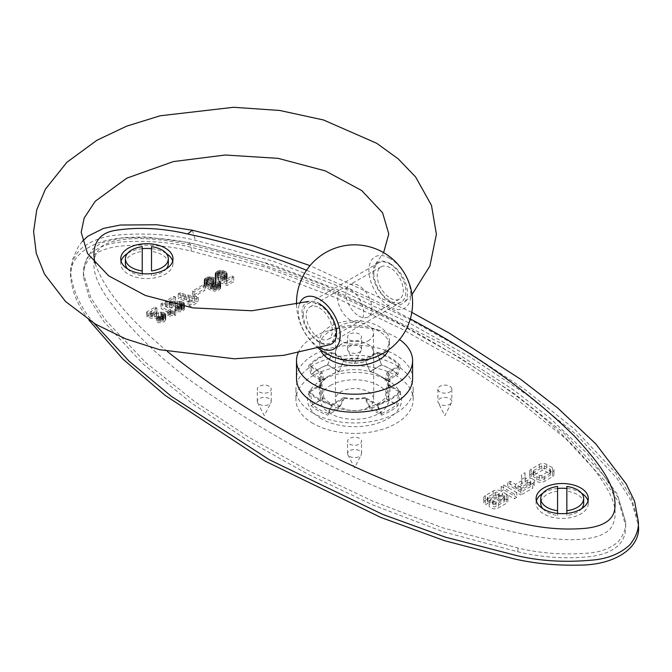 <?xml version="1.0" encoding="UTF-8"?>
<svg xmlns="http://www.w3.org/2000/svg" width="672" height="672" viewBox="0 0 672 672"><rect width="100%" height="100%" fill="white"/><g stroke="black" fill="none" stroke-linecap="round" stroke-linejoin="round"><path stroke-width="0.5" stroke-dasharray="3.36 2.52" d="M88.897 320.04C78.17 306.415 72.097 292.127 70.678 277.183C68.023 256.158 92.803 237.476 130.628 237.745C153.157 237.25 174.745 239.366 195.409 244.104L272.748 264.852L343.879 292.018L409.828 323.257L470.946 357.596L526.907 394.766L576.618 434.784L616.829 478.195L631.579 501.346L638.4 525.689M308.624 391.6A51.08 29.492 0 0 0 332.212 405.216L344.266 398.261L339.108 408.467L327.592 415.12A51.08 29.492 0 0 1 311.178 405.644L308.624 391.6L320.678 384.644A35.406 20.437 180 0 1 319.15 378.697A35.406 20.437 180 0 1 320.678 372.758L322.694 381.158A35.406 20.437 180 0 1 329.524 375.623A35.406 20.437 180 0 1 339.108 371.683L344.266 359.142L332.212 352.178A51.08 29.492 0 0 0 308.624 365.803L320.678 372.758M344.266 359.142A35.406 20.437 180 0 1 364.846 359.142L369.995 371.683A35.406 20.437 180 0 1 379.588 375.623L379.588 375.623A35.406 20.437 180 0 1 386.417 381.158L388.433 372.758L400.487 365.803A51.08 29.492 0 0 0 376.9 352.178L364.846 359.142M388.433 372.758A35.406 20.437 180 0 1 389.962 378.697A35.406 20.437 180 0 1 388.433 384.644L386.417 398.992A35.406 20.437 180 0 1 369.995 408.467L381.52 415.12A51.08 29.492 0 0 0 397.933 405.644L386.417 398.992A35.406 20.437 180 0 0 389.962 390.071A35.406 20.437 180 0 0 386.417 381.158L397.933 374.506L400.487 365.803M320.678 384.644L322.694 398.992A35.406 20.437 180 0 0 329.524 404.527A35.406 20.437 180 0 0 339.108 408.467A35.406 20.437 180 0 0 369.995 408.467L364.846 398.261L376.9 405.216A51.08 29.492 0 0 0 400.487 391.6L388.433 384.644M364.846 398.261A35.406 20.437 180 0 1 344.266 398.261M191.184 251.059L266.398 271.253L336.235 297.923L401.31 328.751L461.672 362.662L516.911 399.353L565.832 438.732L605.102 481.11L619.332 503.437L625.632 525.689C626.354 542.262 615.367 552.46 592.654 556.273C568.092 559.247 543.169 557.76 517.894 551.813L442.68 531.619L372.851 504.949L307.768 474.121L247.405 440.21L192.167 403.519L143.245 364.14L103.984 321.762L89.746 299.435L83.446 277.183C82.723 260.61 93.719 250.412 116.424 246.599C140.994 243.625 165.908 245.112 191.184 251.059L191.184 247.271L266.826 267.599L336.185 294.109L400.411 324.492L459.992 357.848L514.643 393.926L563.43 432.768L603.347 474.995L618.248 497.591L625.632 521.9C626.002 528.696 623.473 535.374 618.047 541.934C610.31 548.537 600.23 552.275 587.807 553.148C563.522 555.047 540.515 553.4 518.776 548.201L442.252 527.688L372.893 501.178L308.675 470.795L249.085 437.438L194.435 401.369L145.656 362.519L105.731 320.292L90.829 297.704L83.446 273.395C83.059 266.507 85.655 259.753 91.249 253.134C99.784 246.254 110.628 242.5 123.791 241.87C147.529 240.391 169.999 242.197 191.184 247.271L189.798 242.718L145.648 236.83L122.942 237.586L101.514 242.743L92.476 249.211L85.445 261.08L83.446 273.395L83.446 277.183M313.102 413.062A58.624 33.844 180 0 1 295.932 389.13A58.624 33.844 180 0 1 332.119 357.857A58.624 33.844 180 0 1 396.01 365.19A58.624 33.844 180 0 1 413.179 389.13A58.624 33.844 180 0 1 376.992 420.395A58.624 33.844 180 0 1 313.102 413.062M439.925 391.969A6.964 4.024 180 0 1 437.884 389.13A6.964 4.024 180 0 1 442.184 385.409A6.964 4.024 180 0 1 449.77 386.282A6.964 4.024 180 0 1 451.811 389.13A6.964 4.024 180 0 1 447.51 392.843A6.964 4.024 180 0 1 439.925 391.969M349.633 444.1A6.964 4.024 0 0 0 357.218 444.973A6.964 4.024 0 0 0 361.519 441.252A6.964 4.024 0 0 0 359.478 438.413A6.964 4.024 0 0 0 351.893 437.539A6.964 4.024 0 0 0 347.592 441.252A6.964 4.024 0 0 0 349.633 444.1M349.633 339.839A6.964 4.024 0 0 0 357.218 340.712A6.964 4.024 0 0 0 361.519 337A6.964 4.024 0 0 0 359.478 334.152A6.964 4.024 0 0 0 351.893 333.278A6.964 4.024 0 0 0 347.592 337A6.964 4.024 0 0 0 349.633 339.839M259.342 391.969A6.964 4.024 -0 0 0 266.927 392.843A6.964 4.024 -0 0 0 271.228 389.13A6.964 4.024 -0 0 0 269.186 386.282A6.964 4.024 -0 0 0 261.601 385.409A6.964 4.024 -0 0 0 257.3 389.13A6.964 4.024 -0 0 0 259.342 391.969M205.985 282.878L211.403 285.818L214.687 286.381L218.459 285.718L220.76 283.45L220.265 281.644L219.282 280.888L217.644 281.837L218.299 283.542L216.821 284.777L213.864 284.962L210.092 283.542L213.041 283.349L214.847 282.5L215.998 281.266L215.998 279.56L215.015 278.233L212.386 277.099L207.295 277.192L205.489 278.04L204.179 279.745L204.674 281.551L205.985 282.878L205.985 287.616L211.403 290.556L214.687 291.127L218.459 290.464L220.76 288.187L220.265 286.381L219.282 285.625L217.644 286.574L218.299 288.28L216.821 289.514L213.864 289.699L210.092 288.28L214.032 287.708L216.166 285.533L215.015 282.971L210.252 281.551L206.312 282.307L204.347 284.012L204.347 285.718L205.985 287.616M189.731 302.308L198.265 297.377L196.795 296.528L185.464 294.722L180.214 292.639L178.24 293.773L184.481 296.05L194.653 297.57L188.093 301.358L189.731 302.308L189.731 307.045L188.093 306.096L194.653 302.308L184.481 300.787L178.24 298.519L180.214 297.377L185.464 299.46L196.795 301.266L198.265 302.114L189.731 307.045M224.532 272.924L225.196 274.058L224.532 275.386L218.786 277.192L227.002 280.795L233.73 276.906L232.084 275.957L226.666 279.09L222.566 277.284L225.196 276.713L227.161 275.008L227.002 273.21L226.01 271.883L223.39 270.749L219.45 270.556L216.493 271.69L215.174 273.403L216.325 275.957L218.131 275.108L217.644 273.302L218.954 272.168L222.071 271.883L224.532 272.924L225.028 279.468L223.717 280.602L220.433 280.98L218.786 281.929L227.002 285.533L233.73 281.644L232.084 280.694L226.666 283.828L222.566 282.022L226.01 280.98L227.161 279.754L227.161 278.611L226.01 276.62L221.256 275.201L218.299 275.579L215.838 276.998L215.174 278.704L216.325 280.694L218.131 279.846L217.644 278.04L218.954 276.906L222.071 276.62L224.532 277.662M192.52 291.026L193.998 291.883L205.002 285.533L203.524 284.676L192.52 291.026L192.52 295.764L203.524 289.414L205.002 290.27L193.998 296.621L192.52 295.764M164.615 316.806L165.766 314.63L164.783 313.11L163.136 312.354L150.494 311.69L156.895 307.994L155.257 307.045L146.555 312.068L150.822 313.396L162.313 313.774L163.464 315.008L162.809 315.958L160.507 316.714L158.374 316.05L156.568 317.092L161.171 318.041L164.615 316.806L164.615 321.544L165.766 319.368L164.783 317.848L163.136 317.092L150.494 316.428L156.895 312.732L155.257 311.783L146.555 316.806L150.822 318.133L162.313 318.511L163.304 319.276L163.304 320.225L161.33 321.359L158.374 320.788L156.568 321.829L158.214 322.594L161.171 322.778L164.615 321.544M516.785 492.61L503.647 485.024L501.186 486.444L514.324 494.029L516.785 492.61L516.785 497.347L514.324 498.767L514.324 494.029M552.418 472.038A5.326 3.074 180 0 0 553.98 469.862A5.326 3.074 180 0 0 552.418 467.687L546.815 464.453A5.326 3.074 180 0 0 539.288 464.453L531.224 469.106A5.326 3.074 180 0 0 529.662 471.282A5.326 3.074 180 0 0 531.224 473.458L536.827 476.692A5.326 3.074 180 0 0 544.354 476.692L552.418 472.038L552.418 476.776L544.354 481.429A5.326 3.074 180 0 1 536.827 481.429L531.224 478.195A5.326 3.074 180 0 1 529.662 476.02A5.326 3.074 180 0 1 531.224 473.844L539.288 469.19A5.326 3.074 180 0 1 546.815 469.19L552.418 472.424A5.326 3.074 180 0 1 553.98 474.6A5.326 3.074 180 0 1 552.418 476.776M532.585 483.487A5.51 3.184 180 0 0 534.198 481.236A5.51 3.184 180 0 0 531.082 478.363A5.51 3.184 180 0 0 525.252 478.741L524.992 472.702L521.59 474.667L521.85 480.682L515.55 484.31L510.216 481.236L507.755 482.656L520.892 490.241L532.585 483.487L532.585 488.225L520.892 494.978L520.892 490.241M174.468 311.119L175.778 310.363L162.641 302.778L161.003 303.727L170.528 309.229L167.404 311.027L168.722 311.783L171.671 310.834L174.468 311.119L174.468 315.857L171.671 315.58L168.722 316.52L167.404 315.764L170.528 313.967L161.003 308.465L162.641 307.524L175.778 315.101L174.468 315.857M180.214 301.358L172.494 301.451L169.21 300.888L175.61 297.192L173.972 296.243L165.27 301.266L169.537 302.593L181.028 302.971L182.179 304.206L180.869 305.533L179.222 305.911L177.089 305.248L175.283 306.289L178.567 307.238L181.356 306.953L183.33 306.004L184.481 304.584L184.153 302.879L180.214 301.358L180.214 306.096L170.528 306.004L169.21 305.626L175.61 301.93L173.972 300.98L165.27 306.004L169.537 307.331L181.028 307.709L182.02 308.465L182.02 309.414L180.046 310.556L177.089 309.985L175.283 311.027L176.929 311.783L181.356 311.69L183.33 310.741L184.481 309.322L183.498 307.045L180.214 306.096M500.984 495.566A5.51 3.184 180 0 0 502.597 493.315A5.51 3.184 180 0 0 499.195 490.375A5.51 3.184 180 0 0 493.189 491.064L485.386 495.566A5.51 3.184 180 0 0 483.773 497.818A5.51 3.184 180 0 0 485.386 500.069L487.847 498.649A2.033 1.176 180 0 1 487.259 497.818A2.033 1.176 180 0 1 487.847 496.994L495.65 492.492A2.033 1.176 180 0 1 497.86 492.232A2.033 1.176 180 0 1 499.12 493.315A2.033 1.176 180 0 1 498.523 494.147L490.72 498.649A5.51 3.184 180 0 0 489.107 500.9A5.51 3.184 180 0 0 492.509 503.84A5.51 3.184 180 0 0 498.523 503.152L506.318 498.649A5.51 3.184 180 0 0 507.931 496.398A5.51 3.184 180 0 0 506.318 494.147L503.857 495.566A2.033 1.176 180 0 1 504.454 496.398A2.033 1.176 180 0 1 503.857 497.23L496.062 501.732A2.033 1.176 180 0 1 493.844 501.984A2.033 1.176 180 0 1 492.593 500.9A2.033 1.176 180 0 1 493.189 500.069L500.984 495.566L500.984 500.312L493.189 504.806A2.033 1.176 180 0 0 492.593 505.638A2.033 1.176 180 0 0 493.844 506.722A2.033 1.176 180 0 0 496.062 506.47L503.857 501.967A2.033 1.176 180 0 0 504.454 501.136A2.033 1.176 180 0 0 503.857 500.312L506.318 498.884A5.51 3.184 180 0 1 507.931 501.136A5.51 3.184 180 0 1 506.318 503.387L498.523 507.889A5.51 3.184 180 0 1 492.509 508.578A5.51 3.184 180 0 1 489.107 505.638A5.51 3.184 180 0 1 490.72 503.387L498.523 498.884A2.033 1.176 180 0 0 499.12 498.061A2.033 1.176 180 0 0 497.86 496.978A2.033 1.176 180 0 0 495.65 497.23L487.847 501.732A2.033 1.176 180 0 0 487.259 502.555A2.033 1.176 180 0 0 487.847 503.387L485.386 504.806A5.51 3.184 180 0 1 483.773 502.555A5.51 3.184 180 0 1 485.386 500.312L493.189 495.81A5.51 3.184 180 0 1 499.195 495.113A5.51 3.184 180 0 1 502.597 498.061A5.51 3.184 180 0 1 500.984 500.312M125.395 263.533A21.479 12.398 0 0 1 142.229 251.429L142.229 246.683M127.537 268.934A21.479 12.398 0 0 0 142.229 275.638L142.229 273.63M542.884 508.729A21.479 12.398 0 0 0 557.567 515.432L557.567 486.478M557.567 491.224A21.479 12.398 0 0 0 540.733 503.328M557.567 515.432L557.567 513.425M557.567 488.485A26.116 15.078 0 0 0 542.884 493.181M536.416 500.959A26.116 15.078 0 0 0 536.088 503.328A26.116 15.078 0 0 0 543.74 513.988A26.116 15.078 0 0 0 572.208 517.255A26.116 15.078 0 0 0 588.328 503.328A26.116 15.078 0 0 0 588 500.959M581.54 493.181A26.116 15.078 0 0 0 580.675 492.66A26.116 15.078 0 0 0 566.849 488.485M566.849 515.432L566.849 513.425L566.849 515.432A21.479 12.398 0 0 0 581.54 508.729M583.682 503.328A21.479 12.398 0 0 0 566.849 491.224L566.849 486.478M566.849 491.224L566.849 510.695M142.229 248.69A26.116 15.078 0 0 0 127.537 253.386M121.078 261.164A26.116 15.078 0 0 0 120.75 263.533A26.116 15.078 0 0 0 128.402 274.193A26.116 15.078 0 0 0 156.862 277.46A26.116 15.078 0 0 0 172.99 263.533A26.116 15.078 0 0 0 172.662 261.164M166.194 253.386A26.116 15.078 0 0 0 165.337 252.865A26.116 15.078 0 0 0 151.511 248.69M142.229 251.429L142.229 275.638M151.511 275.638L151.511 273.63L151.511 275.638A21.479 12.398 0 0 0 166.194 268.934M168.344 263.533A21.479 12.398 0 0 0 151.511 251.429L151.511 270.9M151.511 251.429L151.511 246.683M311.178 405.644L322.694 398.992A35.406 20.437 180 0 1 319.15 390.071A35.406 20.437 180 0 1 322.694 381.158L311.178 374.506L308.624 365.803M313.102 423.486A58.624 33.844 180 0 1 295.932 399.554A58.624 33.844 180 0 1 332.119 368.281A58.624 33.844 180 0 1 396.01 375.623A58.624 33.844 180 0 1 413.179 399.554A58.624 33.844 180 0 1 376.992 430.819A58.624 33.844 180 0 1 313.102 423.486M321.308 418.748A47.015 27.14 180 0 1 321.308 380.36A47.015 27.14 180 0 1 387.803 380.36L387.803 380.36A47.015 27.14 180 0 1 387.803 418.748A47.015 27.14 180 0 1 321.308 418.748M397.933 374.506A51.08 29.492 0 0 0 381.52 365.03L369.995 371.683A35.406 20.437 180 0 0 339.108 371.683L327.592 365.03L332.212 352.178M400.487 391.6L397.933 405.644M381.52 415.12L376.9 405.216M376.9 352.178L381.52 365.03M332.212 405.216L327.592 415.12M327.592 365.03A51.08 29.492 0 0 0 311.178 374.506M379.588 375.623L387.803 380.36L379.588 375.623M439.925 404.292A6.964 4.024 180 0 1 438.169 402.587A6.964 4.024 180 0 1 437.884 401.444A6.964 4.024 180 0 1 442.184 397.732A6.964 4.024 180 0 1 449.77 398.605A6.964 4.024 180 0 1 451.811 401.444A6.964 4.024 180 0 1 451.525 402.587A6.964 4.024 180 0 1 439.925 404.292M349.633 456.422A6.964 4.024 0 0 0 361.234 454.717A6.964 4.024 0 0 0 361.519 453.575A6.964 4.024 0 0 0 359.478 450.736A6.964 4.024 0 0 0 351.893 449.862A6.964 4.024 0 0 0 347.592 453.575A6.964 4.024 0 0 0 347.878 454.717A6.964 4.024 0 0 0 349.633 456.422M359.478 346.475A6.964 4.024 180 0 1 361.519 349.322A6.964 4.024 180 0 1 361.234 350.456A6.964 4.024 180 0 1 349.633 352.162A6.964 4.024 180 0 1 347.878 350.456A6.964 4.024 180 0 1 347.592 349.322A6.964 4.024 180 0 1 351.893 345.601A6.964 4.024 180 0 1 359.478 346.475M259.342 404.292A6.964 4.024 -0 0 0 270.942 402.587A6.964 4.024 -0 0 0 271.228 401.444A6.964 4.024 -0 0 0 269.186 398.605A6.964 4.024 -0 0 0 261.601 397.732A6.964 4.024 -0 0 0 257.3 401.444A6.964 4.024 -0 0 0 257.586 402.587A6.964 4.024 -0 0 0 259.342 404.292M520.892 487.393L518.02 485.738L527.251 480.404A2.033 1.176 180 0 1 529.46 480.152A2.033 1.176 180 0 1 530.72 481.236A2.033 1.176 180 0 1 530.124 482.059L520.892 487.393L520.892 492.131L518.02 490.476L527.251 485.142A2.033 1.176 180 0 1 529.46 484.89A2.033 1.176 180 0 1 530.72 485.974A2.033 1.176 180 0 1 530.124 486.805L520.892 492.131M208.118 282.022L206.48 280.316L207.959 278.519L211.075 278.233L213.704 279.745L213.704 280.888L212.386 282.022L208.118 282.022L208.118 286.759L206.48 285.054L207.136 283.727L209.101 282.971L213.209 283.828L213.864 284.962L213.864 289.699M533.686 470.526L541.75 465.872A1.84 1.067 180 0 1 544.354 465.872L549.956 469.106A1.84 1.067 180 0 1 550.494 469.862A1.84 1.067 180 0 1 549.956 470.61L541.892 475.272A1.84 1.067 180 0 1 539.288 475.272L533.686 472.038A1.84 1.067 180 0 1 533.14 471.282A1.84 1.067 180 0 1 533.686 470.526L533.686 475.272L541.75 470.61A1.84 1.067 180 0 1 544.354 470.61L549.956 473.844A1.84 1.067 180 0 1 550.494 474.6A1.84 1.067 180 0 1 549.956 475.348L541.892 480.01A1.84 1.067 180 0 1 539.288 480.01L533.686 476.776A1.84 1.067 180 0 1 533.14 476.02A1.84 1.067 180 0 1 533.686 475.272M207.295 283.828L207.295 288.565M208.614 284.584L208.614 289.321M204.179 279.745L204.179 284.491M204.179 280.316L204.179 285.054M204.347 279.275L204.347 284.012M204.834 278.611L204.834 283.349M205.489 278.04L205.489 282.786M206.312 277.57L206.312 282.307M207.295 277.192L207.295 281.929M208.446 276.906L208.446 281.644M209.269 276.814L209.269 281.551M210.252 276.814L210.252 281.551M211.403 276.906L211.403 281.644M212.386 277.099L212.386 281.837M213.704 277.477L213.704 282.215M215.015 278.233L215.015 282.971M215.67 278.989L215.67 283.727M215.998 279.56L215.998 284.298M216.166 280.224L216.166 284.962M216.166 280.795L216.166 285.533M215.998 281.266L215.998 286.003M215.51 281.929L215.51 286.667M214.847 282.5L214.847 287.238M214.032 282.971L214.032 287.708M213.041 283.349L213.041 288.086M211.73 283.542L211.73 288.28M210.092 283.542L210.092 288.28M212.713 284.676L212.713 289.414M214.687 285.054L214.687 289.8M215.838 284.962L215.838 289.699M216.821 284.777L216.821 289.514M217.972 284.113L217.972 288.851M218.299 283.542L218.299 288.28M218.459 282.878L218.459 287.616M218.299 282.4L218.299 287.146M217.644 281.837L217.644 286.574M219.282 280.888L219.282 285.625M219.61 281.072L219.61 285.818M220.265 281.644L220.265 286.381M220.592 282.215L220.592 286.952M220.76 282.878L220.76 287.616M220.76 283.45L220.76 288.187M220.592 283.92L220.592 288.658M220.105 284.584L220.105 289.321M219.61 285.054L219.61 289.8M218.459 285.718L218.459 290.464M217.644 286.003L217.644 290.741M216.493 286.289L216.493 291.026M215.67 286.381L215.67 291.127M214.687 286.381L214.687 291.127M213.536 286.289L213.536 291.026M212.554 286.096L212.554 290.842M211.403 285.818L211.403 290.556M210.252 285.34L210.252 290.077M205.162 282.215L205.162 286.952M204.674 281.551L204.674 286.289M204.347 280.98L204.347 285.718M213.864 280.224L213.864 284.962L213.209 286.289L211.235 287.045L208.118 286.759M209.101 278.233L209.101 282.971M210.252 278.141L210.252 282.878M211.075 278.233L211.075 282.971M207.136 278.989L207.136 283.727M207.959 278.519L207.959 283.256M206.64 279.653L206.64 284.39M206.48 280.316L206.48 285.054M206.64 280.795L206.64 285.533M207.136 281.459L207.136 286.196M209.269 282.307L209.269 287.045M210.092 282.4L210.092 287.146M211.235 282.307L211.235 287.045M212.386 282.022L212.386 286.759M213.209 281.551L213.209 286.289M213.704 280.888L213.704 285.625M213.704 279.745L213.704 284.491M213.209 279.09L213.209 283.828M212.226 278.519L212.226 283.256M198.265 297.377L198.265 302.114M188.093 301.358L188.093 306.096M194.653 297.57L194.653 302.308M189.571 297.091L189.571 301.837M186.614 296.528L186.614 301.266M184.481 296.05L184.481 300.787M181.196 295.1L181.196 299.846M178.24 293.773L178.24 298.519M180.214 292.639L180.214 297.377M183.002 293.874L183.002 298.612M185.464 294.722L185.464 299.46M188.252 295.386L188.252 300.124M192.032 296.05L192.032 300.787M196.795 296.528L196.795 301.266M225.028 273.588L225.028 278.326M225.196 274.058L225.196 278.804M219.45 270.556L219.45 275.293M218.299 270.841L218.299 275.579M220.265 270.463L220.265 275.201M221.256 270.463L221.256 275.201M222.398 270.556L222.398 275.293M223.39 270.749L223.39 275.486M224.7 271.127L224.7 275.864M226.01 271.883L226.01 276.62M226.666 272.639L226.666 277.376M227.002 273.21L227.002 277.948M227.161 273.874L227.161 278.611M227.161 275.008L227.161 279.754M226.666 275.671L226.666 280.409M226.01 276.242L226.01 280.98M225.196 276.713L225.196 281.459M223.877 277.099L223.877 281.837M222.566 277.284L222.566 282.022M226.666 279.09L226.666 283.828M232.084 275.957L232.084 280.694M233.73 276.906L233.73 281.644M227.002 280.795L227.002 285.533M218.786 277.192L218.786 281.929M220.433 276.242L220.433 280.98M221.256 276.335L221.256 281.072M222.398 276.242L222.398 280.98M223.717 275.864L223.717 280.602M224.532 275.386L224.532 280.132M225.028 274.722L225.028 279.468M223.222 272.168L223.222 276.906M222.071 271.883L222.071 276.62M221.256 271.79L221.256 276.528M220.105 271.883L220.105 276.62M218.954 272.168L218.954 276.906M218.131 272.639L218.131 277.376M217.644 273.302L217.644 278.04M217.476 273.966L217.476 278.704M217.644 274.445L217.644 279.182M218.131 275.108L218.131 279.846M216.325 275.957L216.325 280.694M215.67 275.201L215.67 279.938M215.342 274.63L215.342 279.367M215.174 273.966L215.174 278.704M215.174 273.403L215.174 278.141M215.342 272.924L215.342 277.662M215.838 272.261L215.838 276.998M216.493 271.69L216.493 276.436M217.316 271.219L217.316 275.957M193.998 291.883L193.998 296.621M205.002 285.533L205.002 290.27M203.524 284.676L203.524 289.414M165.27 316.243L165.27 320.981M165.766 315.386L165.766 320.124M146.555 312.068L146.555 316.806M147.538 312.64L147.538 317.377M155.257 307.045L155.257 311.783M156.895 307.994L156.895 312.732M150.494 311.69L150.494 316.428M151.813 312.068L151.813 316.806M153.779 312.262L153.779 316.999M156.24 312.354L156.24 317.092M158.374 312.262L158.374 316.999M160.843 312.161L160.843 316.907M161.498 312.161L161.498 316.907M163.136 312.354L163.136 317.092M164.119 312.732L164.119 317.47M164.783 313.11L164.783 317.848M165.438 313.681L165.438 318.419M165.766 314.63L165.766 319.368M163.632 317.377L163.632 322.115M162.641 317.755L162.641 322.493M161.171 318.041L161.171 322.778M159.852 318.041L159.852 322.778M158.214 317.848L158.214 322.594M157.231 317.47L157.231 322.207M156.568 317.092L156.568 321.829M158.374 316.05L158.374 320.788M159.037 316.428L159.037 321.166M159.692 316.621L159.692 321.359M160.507 316.714L160.507 321.451M161.33 316.621L161.33 321.359M162.154 316.336L162.154 321.073M162.809 315.958L162.809 320.695M163.304 315.479L163.304 320.225M163.464 315.008L163.464 319.746M163.304 314.538L163.304 319.276M162.977 314.152L162.977 318.898M162.313 313.774L162.313 318.511M161.658 313.589L161.658 318.326M160.843 313.488L160.843 318.234M156.568 313.488L156.568 318.234M154.762 313.589L154.762 318.326M152.628 313.488L152.628 318.234M150.822 313.396L150.822 318.133M149.016 313.11L149.016 317.848M503.647 485.024L503.647 489.762L516.785 497.347M503.647 489.762L501.186 491.182L514.324 498.767M501.186 486.444L501.186 491.182M524.992 472.702L524.992 477.439L521.59 479.405L521.59 474.667M521.85 480.682L521.85 485.419L521.59 479.405M507.755 482.656L507.755 487.393L520.892 494.978M510.216 481.236L510.216 485.974L507.755 487.393M515.55 484.31L515.55 489.056L510.216 485.974M521.85 485.419L515.55 489.056M525.252 478.741L525.252 483.487A5.51 3.184 180 0 1 531.082 483.101A5.51 3.184 180 0 1 534.198 485.974A5.51 3.184 180 0 1 532.585 488.225M524.992 477.439L525.252 483.487M518.02 485.738L518.02 490.476M175.778 310.363L175.778 315.101M162.641 302.778L162.641 307.524M169.05 311.598L169.05 316.336M170.033 311.22L170.033 315.958M168.722 311.783L168.722 316.52M167.404 311.027L167.404 315.764M170.528 309.229L170.528 313.967M161.003 303.727L161.003 308.465M173.804 310.934L173.804 315.672M172.662 310.834L172.662 315.58M171.671 310.834L171.671 315.58M170.688 311.027L170.688 315.764M179.55 301.358L179.55 306.096M177.089 301.451L177.089 306.197M173.477 302.778L173.477 307.524M175.283 302.686L175.283 307.423M171.343 302.686L171.343 307.423M169.537 302.593L169.537 307.331M167.731 302.308L167.731 307.045M166.253 301.837L166.253 306.575M165.27 301.266L165.27 306.004M173.972 296.243L173.972 300.98M175.61 297.192L175.61 301.93M169.21 300.888L169.21 305.626M170.528 301.266L170.528 306.004M172.494 301.451L172.494 306.197M174.955 301.552L174.955 306.289M181.852 301.552L181.852 306.289M182.834 301.93L182.834 306.667M183.498 302.308L183.498 307.045M184.153 302.879L184.153 307.616M184.481 303.82L184.481 308.566M184.481 304.584L184.481 309.322M183.985 305.432L183.985 310.17M183.33 306.004L183.33 310.741M182.347 306.575L182.347 311.312M181.356 306.953L181.356 311.69M179.886 307.238L179.886 311.976M178.567 307.238L178.567 311.976M176.929 307.045L176.929 311.783M175.946 306.667L175.946 311.405M175.283 306.289L175.283 311.027M177.089 305.248L177.089 309.985M177.752 305.626L177.752 310.363M178.408 305.81L178.408 310.556M179.222 305.911L179.222 310.649M180.046 305.81L180.046 310.556M180.869 305.533L180.869 310.271M181.524 305.147L181.524 309.893M182.02 304.676L182.02 309.414M182.179 304.206L182.179 308.944M182.02 303.727L182.02 308.465M181.692 303.349L181.692 308.087M181.028 302.971L181.028 307.709M180.373 302.778L180.373 307.524M179.55 302.686L179.55 307.423M487.847 498.649L487.847 503.387M485.386 500.069L485.386 504.806M503.857 495.566L503.857 500.312M506.318 494.147L506.318 498.884M327.726 413.431L339.209 406.804A34.247 19.774 180 0 1 323.946 397.984L312.463 404.611A49.913 28.82 0 0 0 327.726 413.431L331.909 404.384L343.862 397.48L339.209 406.804M387.089 372.523L399.042 365.627A49.913 28.82 0 0 0 377.202 353.018L381.385 364.82L369.902 371.448A34.247 19.774 180 0 1 385.165 380.268L387.089 372.523A34.247 19.774 180 0 1 388.802 378.697A34.247 19.774 180 0 1 387.089 384.871L385.165 397.984A34.247 19.774 180 0 1 378.773 403.108A34.247 19.774 180 0 1 369.902 406.804L365.249 397.48L377.202 404.384A49.913 28.82 0 0 0 399.042 391.776L396.648 404.611L385.165 397.984M385.165 380.268L396.648 373.64L399.042 365.627M396.648 373.64A49.913 28.82 0 0 0 381.385 364.82M312.463 373.64L323.946 380.268A34.247 19.774 180 0 1 330.338 375.144A34.247 19.774 180 0 1 339.209 371.448L327.726 364.82A49.913 28.82 0 0 0 312.463 373.64L310.069 365.627L322.022 372.523L323.946 380.268M377.202 353.018L365.249 359.915L369.902 371.448M369.902 406.804L381.385 413.431L377.202 404.384M381.385 413.431A49.913 28.82 0 0 0 396.648 404.611M323.946 397.984L322.022 384.871L310.069 391.776A49.913 28.82 0 0 0 331.909 404.384M312.463 404.611L310.069 391.776M399.042 391.776L387.089 384.871M330.338 385.568A34.247 19.774 180 0 1 367.66 381.284A34.247 19.774 180 0 1 388.802 399.554A34.247 19.774 180 0 1 378.773 413.532A34.247 19.774 180 0 1 341.452 417.816A34.247 19.774 180 0 1 320.309 399.554A34.247 19.774 180 0 1 330.338 385.568M368.096 407.375A19.152 11.054 180 0 1 347.222 409.769A19.152 11.054 180 0 1 335.404 399.554A19.152 11.054 180 0 1 341.015 391.734A19.152 11.054 180 0 1 361.889 389.332A19.152 11.054 180 0 1 373.708 399.554A19.152 11.054 180 0 1 368.096 407.375M322.022 384.871A34.247 19.774 180 0 1 320.309 378.697A34.247 19.774 180 0 1 322.022 372.523M365.249 397.48A34.247 19.774 180 0 1 343.862 397.48M339.209 371.448L343.862 359.915A34.247 19.774 180 0 1 365.249 359.915M320.578 349.927A34.826 20.11 180 0 1 319.729 345.526A34.826 20.11 180 0 1 338.268 327.751A34.826 20.11 180 0 1 370.843 327.751A34.826 20.11 180 0 1 379.176 331.313A34.826 20.11 180 0 1 389.382 345.526A34.826 20.11 180 0 1 388.534 349.927M298.124 352.85A58.044 33.508 180 0 1 327.407 331.069A58.044 33.508 180 0 1 381.704 331.069A58.044 33.508 180 0 1 395.598 337A58.044 33.508 180 0 1 399.554 339.528M342.947 359.747A34.826 20.11 180 0 1 329.927 355.001A34.826 20.11 180 0 1 319.729 340.788A34.826 20.11 180 0 1 341.225 322.216A34.826 20.11 180 0 1 379.176 326.567A34.826 20.11 180 0 1 389.382 340.788A34.826 20.11 180 0 1 366.164 359.747M319.763 347.718A29.618 17.102 60 0 1 319.259 347.432A29.618 17.102 60 0 1 299.502 303.828M389.852 258.317A29.618 17.102 -120 0 0 368.911 270.404A29.618 17.102 -120 0 0 389.852 306.684A29.618 17.102 -120 0 0 410.794 294.588A29.618 17.102 -120 0 0 389.852 258.317M412.6 378.697A58.044 33.508 0 0 0 395.598 355.001A58.044 33.508 0 0 0 332.346 347.743A58.044 33.508 0 0 0 296.512 378.697M343.862 359.915L331.909 353.018A49.913 28.82 0 0 0 310.069 365.627M327.726 364.82L331.909 353.018M373.842 273.252A22.638 13.07 -120 0 0 383.729 296.033A22.638 13.07 -120 0 0 401.167 302.098A22.638 13.07 -120 0 0 405.854 291.74A22.638 13.07 -120 0 0 395.976 268.96A22.638 13.07 -120 0 0 378.529 262.895A22.638 13.07 -120 0 0 373.842 273.252M303.257 314.009A22.638 13.07 -120 0 0 313.135 336.79A22.638 13.07 -120 0 0 330.574 342.854A22.638 13.07 -120 0 0 335.269 332.497A22.638 13.07 -120 0 0 325.382 309.716A22.638 13.07 -120 0 0 307.944 303.652A22.638 13.07 -120 0 0 303.257 314.009M367.979 340.956A18.976 10.954 0 0 0 373.531 333.203A18.976 10.954 0 0 0 361.822 323.081A18.976 10.954 0 0 0 341.132 325.458A18.976 10.954 0 0 0 335.572 333.203A18.976 10.954 0 0 0 347.29 343.325A18.976 10.954 0 0 0 367.979 340.956M367.979 359.906A18.976 10.954 0 0 0 373.531 352.162A18.976 10.954 0 0 0 361.822 342.04A18.976 10.954 0 0 0 341.132 344.417A18.976 10.954 0 0 0 335.572 352.162A18.976 10.954 0 0 0 347.29 362.284A18.976 10.954 0 0 0 367.979 359.906M368.096 359.982A19.152 11.054 0 0 0 373.708 352.162A19.152 11.054 0 0 0 361.889 341.947A19.152 11.054 0 0 0 341.015 344.341A19.152 11.054 0 0 0 335.404 352.162A19.152 11.054 0 0 0 347.222 362.376A19.152 11.054 0 0 0 368.096 359.982M390.356 263.584L386.392 261.769L382.62 261.072L379.21 261.517L375.967 263.5L374.237 265.902L373.019 269.716L372.834 274.336L373.691 279.485L375.53 284.785L378.395 290.262L385.358 298.729L393.212 303.836L396.976 304.819L400.411 304.693L404.384 302.585L406.938 298.292L407.677 293.135L406.736 286.23L404.023 279.014L400.462 273.101L396.11 268.027L390.356 263.584M330.28 344.551L326.92 344.98L322.274 343.93L318.368 341.888L314.42 338.814L307.44 330.338L304.567 324.862L302.728 319.57L301.913 310.523L302.938 306.541L304.92 303.559L308.162 301.552L311.564 301.098L315.336 301.795L319.309 303.61M319.259 307.843A18.572 10.66 60.3 0 1 331.33 324.274A18.572 10.66 60.3 0 1 328.465 339.133A18.572 10.66 60.3 0 1 319.259 338.167A18.572 10.66 60.3 0 1 307.188 321.737A18.572 10.66 60.3 0 1 310.052 306.877A18.572 10.66 60.3 0 1 319.259 307.843M390.256 298.124A18.572 10.66 -119.7 0 0 399.462 299.082A18.572 10.66 -119.7 0 0 402.326 284.222A18.572 10.66 -119.7 0 0 390.256 267.792A18.572 10.66 -119.7 0 0 381.049 266.826A18.572 10.66 -119.7 0 0 378.185 281.686A18.572 10.66 -119.7 0 0 390.256 298.124M358.89 316.025A18.572 10.66 -119.7 0 0 368.096 316.991A18.572 10.66 -119.7 0 0 370.961 302.123A18.572 10.66 -119.7 0 0 358.89 285.692A18.572 10.66 -119.7 0 0 349.684 284.726A18.572 10.66 -119.7 0 0 346.819 299.594A18.572 10.66 -119.7 0 0 358.89 316.025M350.633 289.934A18.572 10.66 60.3 0 1 362.704 306.365A18.572 10.66 60.3 0 1 359.839 321.233A18.572 10.66 60.3 0 1 350.633 320.267A18.572 10.66 60.3 0 1 338.562 303.836A18.572 10.66 60.3 0 1 341.418 288.968A18.572 10.66 60.3 0 1 350.633 289.934M94.072 323.291C80.959 308.297 73.164 291.665 70.678 273.395C70.14 265.541 73.29 257.578 80.136 249.505C90.535 240.904 103.186 236.065 118.087 234.99C146.034 232.747 171.805 234.52 195.409 240.307L273.008 261.148L343.829 288.204L409.223 319.15L469.837 353.128L525.412 389.894L575.03 429.559L615.67 472.861L630.848 496.154L638.4 521.9M82.328 241.382L78.364 246.599L72.744 258.913L70.678 273.395L70.678 277.183M306.533 270.278C343.098 285.02 377.698 301.241 410.332 318.94M167.42 351.523C135.568 324.576 106.201 294.63 95.256 263.794M192.335 230.202L195.409 240.307M517.894 551.813L517.894 548.024M187.723 244.432C306.39 270.362 404.636 321.636 488.048 376.303C532.526 405.317 568.596 437.27 596.24 472.172C609.076 490.199 622.322 510.518 610.68 528.343C596.417 544.858 551.426 540.137 522.211 533.971L521.354 533.795C396.136 506.176 293.126 451.156 207.22 392.364C164.842 363.577 131.359 331.901 106.781 297.326C95.726 280.753 86.738 260.753 101.942 246.12C121.54 234.326 159.81 238.493 187.723 244.432L189.798 242.718L260.005 261.299L324.996 285.499L442.151 343.753L513.954 390.197L549.864 418.051L587.95 454.23L617.165 493.861L625.632 521.9L625.632 525.689M487.847 496.994L487.847 501.732M495.65 492.492L495.65 497.23M544.354 476.692L544.354 481.429M552.418 467.687L552.418 472.424M536.827 476.692L536.827 481.429M531.224 473.458L531.224 478.195M531.224 469.106L531.224 473.844M539.288 464.453L539.288 469.19M546.815 464.453L546.815 469.19M549.956 470.61L549.956 475.348M541.892 475.272L541.892 480.01M539.288 475.272L539.288 480.01M544.354 465.872L544.354 470.61M549.956 469.106L549.956 473.844M541.75 465.872L541.75 470.61M533.686 472.038L533.686 476.776M527.251 480.404L527.251 485.142M530.124 482.059L530.124 486.805M498.523 494.147L498.523 498.884M503.857 497.23L503.857 501.967M496.062 501.732L496.062 506.47M493.189 500.069L493.189 504.806M485.386 495.566L485.386 500.312M493.189 491.064L493.189 495.81M506.318 498.649L506.318 503.387M498.523 503.152L498.523 507.889M490.72 498.649L490.72 503.387M536.088 503.328L536.088 498.59M120.75 263.533L120.75 258.796M319.15 378.697L319.15 390.071M295.932 389.13L295.932 399.554M389.962 378.697L389.962 390.071M329.524 375.623L321.308 380.36M437.884 389.13L437.884 401.444M451.525 402.587L444.847 415.666L438.169 402.587M361.519 453.575L361.519 441.252M347.878 454.717L354.556 467.796L361.234 454.717M361.519 349.322L361.519 337M361.234 350.456L354.556 363.535L347.878 350.456M271.228 401.444L271.228 389.13M257.586 402.587L264.264 415.666L270.942 402.587M553.98 469.862L553.98 474.6M529.662 471.282L529.662 476.02M533.14 471.282L533.14 476.02M550.494 469.862L550.494 474.6M534.198 481.236L534.198 485.974M530.72 481.236L530.72 485.974M499.12 493.315L499.12 498.061M492.593 500.9L492.593 505.638M487.259 497.818L487.259 502.555M483.773 497.818L483.773 502.555M502.597 493.315L502.597 498.061M504.454 496.398L504.454 501.136M507.931 496.398L507.931 501.136M489.107 500.9L489.107 505.638M588.328 503.328L588.328 498.59M347.592 349.322L347.592 337M451.811 389.13L451.811 401.444M257.3 401.444L257.3 389.13M172.99 263.533L172.99 258.796M413.179 389.13L413.179 399.554M347.592 453.575L347.592 441.252M411.81 312.388L310.019 265.658M320.309 378.697L320.309 399.554M388.802 378.697L388.802 399.554M338.268 327.751L327.407 331.069M370.843 327.751L381.704 331.069M319.729 345.526L319.729 340.788M296.537 304.525A58.044 58.044 0 0 0 318.234 348.146M401.167 302.098L330.574 342.854M373.531 333.203L373.531 352.162M335.404 352.162L335.404 399.554M373.708 352.162L373.708 399.554M389.382 345.526L389.382 340.788M335.572 333.203L335.572 352.162M378.529 262.895L307.944 303.652M375.589 263.894L383.62 252.63M399.462 299.082L368.096 316.991M328.465 339.133L359.839 321.233M310.052 306.877L341.418 288.968M381.049 266.826L349.684 284.726M411.995 294.563L404.384 302.585"/><path stroke-width="1.01" d="M94.072 323.291L129.142 361.234L171.377 396.337L269.522 459.833L382.729 514.416L445.544 537.205L516.642 555.576C540.103 561.154 565.597 562.64 593.116 560.02C608.16 558.608 620.416 553.535 629.891 544.782C636.006 537.046 638.845 529.418 638.4 521.9L638.4 525.689C641.054 546.714 616.274 565.396 578.449 565.127C555.92 565.622 534.332 563.506 513.668 558.768L444.688 540.725L380.688 517.373L264.97 461.051L165.144 395.38L122.9 359.092L88.897 320.04M165.337 248.128A26.116 15.078 0 0 0 142.229 243.953A26.116 15.078 0 0 0 120.75 258.796A26.116 15.078 0 0 0 128.402 269.455A26.116 15.078 0 0 0 156.862 272.723A26.116 15.078 0 0 0 172.99 258.796A26.116 15.078 0 0 0 165.337 248.128M543.74 509.25A26.116 15.078 0 0 0 566.849 513.425A26.116 15.078 0 0 0 588.328 498.59A26.116 15.078 0 0 0 580.675 487.922A26.116 15.078 0 0 0 552.216 484.655A26.116 15.078 0 0 0 536.088 498.59A26.116 15.078 0 0 0 543.74 509.25M142.229 273.63L142.229 246.683A21.479 12.398 0 0 0 125.395 258.796L125.395 263.533A21.479 12.398 0 0 0 127.537 268.934M125.395 258.796A21.479 12.398 0 0 0 142.229 270.9M557.567 513.425L557.567 486.478A21.479 12.398 0 0 0 540.733 498.59L540.733 503.328A21.479 12.398 0 0 0 542.884 508.729M540.733 498.59A21.479 12.398 0 0 0 557.567 510.695M566.849 488.485A26.116 15.078 0 0 0 557.567 488.485M542.884 493.181A26.116 15.078 0 0 0 536.416 500.959M151.511 270.9A21.479 12.398 0 0 0 168.344 258.796A21.479 12.398 0 0 0 151.511 246.683L151.511 270.9M566.849 513.425L566.849 510.695A21.479 12.398 0 0 0 583.682 498.59A21.479 12.398 0 0 0 566.849 486.478L566.849 513.425M581.54 508.729A21.479 12.398 0 0 0 583.682 503.328L583.682 498.59M588 500.959A26.116 15.078 0 0 0 581.54 493.181M151.511 248.69A26.116 15.078 0 0 0 142.229 248.69M127.537 253.386A26.116 15.078 0 0 0 121.078 261.164M166.194 268.934A21.479 12.398 0 0 0 168.344 263.533L168.344 258.796M172.662 261.164A26.116 15.078 0 0 0 166.194 253.386M388.534 349.927A34.826 20.11 180 0 1 364.258 364.837A34.826 20.11 180 0 1 329.927 359.747A34.826 20.11 180 0 1 320.578 349.927M399.554 339.528A58.044 33.508 180 0 1 412.6 360.688A58.044 33.508 180 0 1 376.765 391.65A58.044 33.508 180 0 1 313.513 384.384A58.044 33.508 180 0 1 296.512 360.688A58.044 33.508 180 0 1 298.124 352.85M299.502 303.828A29.618 17.102 60 0 1 319.259 299.065A29.618 17.102 60 0 1 340.2 335.051A29.618 17.102 60 0 1 319.763 347.718M296.512 360.688L296.512 378.697A58.044 33.508 0 0 0 313.513 402.394A58.044 33.508 0 0 0 376.765 409.66A58.044 33.508 0 0 0 412.6 378.697L412.6 360.688M296.537 304.525A58.044 58.044 0 0 1 383.578 252.613A58.044 58.044 0 0 1 366.164 359.747A34.826 20.11 180 0 1 342.947 359.747A58.044 58.044 0 0 1 318.234 348.146M319.309 303.61L324.131 307.18L328.583 312.01L332.976 319.007L335.185 324.433L336.546 330.658L336.454 336.252L334.916 340.729L332.38 343.518L330.28 344.551L283.819 355.32L234.368 358.798L159.558 349.684L125.563 338.831L95.424 324.106L65.503 301.468L44.453 274.05L36.254 253.294L33.6 231.504L36.767 209.731L45.461 189.101L66.914 162.263L96.986 140.221L126.756 126.118L160.213 115.777L233.629 107.285L279.762 110.477L323.526 119.986L376.765 143.304L398.294 158.936L415.64 176.996L431.474 205.363L436.397 234.276L429.887 266.02L411.995 294.563M410.332 318.94C475.356 353.48 530.032 392.515 574.358 436.044C594.552 458.203 616.157 482.95 614.998 506.209C614.788 518.801 605.027 526.159 585.724 528.284C565.748 530.074 545.219 528.62 524.135 523.925L521.354 523.37C377.328 490.745 258.451 423.721 167.42 351.523M95.256 263.794C91.77 250.286 94.408 233.772 115.088 230.429C138.02 226.8 162.238 227.993 187.723 234.007C229.757 242.97 269.354 255.066 306.533 270.278M187.723 234.007L192.335 230.202L156.946 224.759L120.33 225.028L103.589 228.371L87.822 236.216L82.328 241.382M638.4 521.9L634.586 501.27L626.237 483.991L595.846 443.948L557.567 407.845L520.43 379.126L449.316 333.152L411.81 312.388M310.019 265.658L253.109 245.742L192.335 230.202M383.62 252.63L388.802 233.94L382.586 212.755L361.712 190.546L325.298 170.873L278.09 158.348L225.162 155.014L173.393 161.574L126.832 178.147L95.281 201.214L84.176 218.03L81.186 232.277L87.528 253.52L108.713 275.864L145.396 295.487L192.805 307.877L251.891 310.766L308.49 301.451"/></g></svg>
